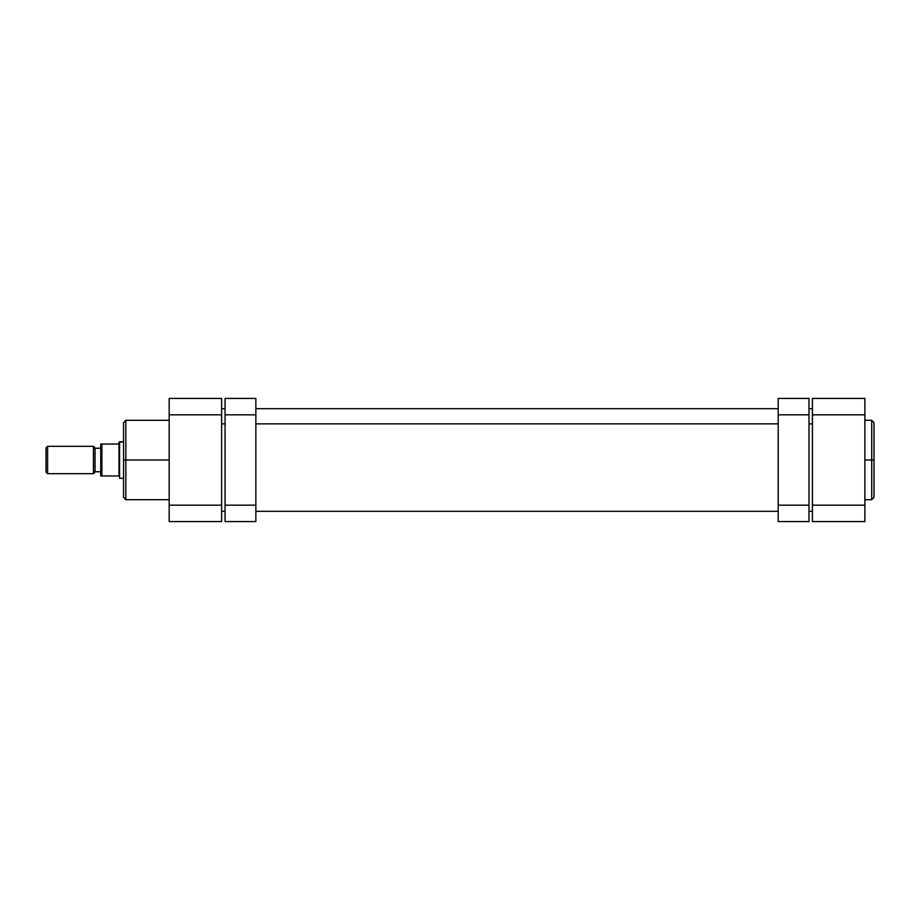 <?xml version="1.0" encoding="UTF-8"?>
<svg xmlns="http://www.w3.org/2000/svg" width="920" height="920" viewBox="0 0 920 920"><rect width="100%" height="100%" fill="white"/><g stroke="black" fill="none" stroke-linecap="round" stroke-linejoin="round"><path stroke-width="1.38" d="M874 497.225L874 460L874 497.409L874 460L871.723 460L871.723 499.686L871.723 460L864.88 460L871.723 460L871.723 420.313L864.88 420.313M874 497.409L871.723 499.686L871.723 460L874 460L874 422.591L871.723 420.313M812.418 505.16L812.418 521.582L864.88 521.582L864.88 398.417L812.418 398.417L812.418 505.16L812.418 414.839L864.88 414.839L864.88 505.16L812.418 505.16L812.418 521.582L864.88 521.582L864.88 505.16L812.418 505.16M812.418 398.417L864.88 398.417L864.88 414.839L812.418 414.839L812.418 398.417M874 460L874 422.591L874 460M871.723 460L871.723 420.313L871.723 460M221.639 423.867L225.055 423.867L221.639 423.867M255.852 423.867L778.193 423.867L255.852 423.867M808.99 423.867L812.418 423.867L808.99 423.867M169.177 420.313L125.833 420.313L125.833 460L169.177 460L125.833 460L125.833 499.686L125.833 460L123.556 460L123.556 497.409L123.556 460L123.556 497.409L125.833 499.686L169.177 499.686M123.556 422.774L123.556 460L125.833 460L125.833 499.686M221.639 521.582L221.639 398.417L169.177 398.417L169.177 521.582L221.639 521.582L221.639 414.839L169.177 414.839L169.177 505.16L221.639 505.16L169.177 505.16L169.177 521.582L221.639 521.582M169.177 398.417L221.639 398.417L221.639 414.839L169.177 414.839L169.177 398.417M123.556 460L123.556 422.591L123.556 460M125.833 460L125.833 420.313L125.833 460M47.598 473.685L46 472.086L47.598 473.685L93.449 473.685L47.598 473.685L47.598 446.315L93.449 446.315L95.036 447.913L93.449 446.315L47.598 446.315L47.598 473.685M46 447.913L47.598 446.315L46 447.913L46 472.086L46 447.913M95.036 472.086L93.449 473.685L93.449 446.315L93.449 473.685L95.036 472.086L95.036 447.913L95.036 472.086M119.565 441.749L123.556 441.749L118.99 442.324L119.565 441.749L119.565 478.25L119.565 441.749M123.556 478.25L119.565 478.25L123.556 478.25M95.036 448.258L100.74 448.258L95.036 448.258M100.74 471.741L95.036 471.741L100.74 471.741M100.901 475.962L118.99 475.962L118.99 442.324L118.99 444.038L101.89 444.038L101.89 475.962L100.74 475.962L100.74 444.038L100.74 475.962L118.99 475.962L118.99 444.038L100.774 444.038M101.89 475.962L101.465 444.038M225.055 505.16L225.055 521.582L255.852 521.582L255.852 505.16L255.852 521.582L225.055 521.582L225.055 414.839L225.055 505.16L255.852 505.16L225.055 505.16M225.055 398.417L225.055 414.839L255.852 414.839L255.852 505.16L255.852 398.417L255.852 414.839L225.055 414.839L225.055 398.417L255.852 398.417L225.055 398.417M808.99 521.582L808.99 398.417L778.193 398.417L778.193 414.839L778.193 398.417L808.99 398.417L808.99 505.16L778.193 505.16L778.193 414.839L808.99 414.839L778.193 414.839L778.193 521.582L778.193 505.16L808.99 505.16L808.99 521.582L778.193 521.582L808.99 521.582M871.723 499.686L864.88 499.686M221.639 408.675L225.055 408.675M255.852 408.675L778.193 408.675M808.99 408.675L812.418 408.675M221.639 511.324L225.055 511.324M255.852 511.324L778.193 511.324M808.99 511.324L812.418 511.324M125.833 420.313L123.556 422.591"/></g></svg>
